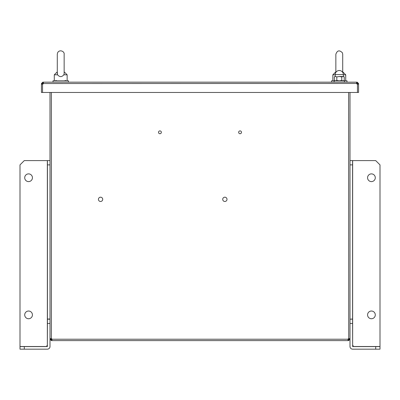 <?xml version="1.0" encoding="UTF-8"?>
<svg xmlns="http://www.w3.org/2000/svg" width="400" height="400" viewBox="0 0 400 400"><rect width="100%" height="100%" fill="white"/><g stroke="black" fill="none" stroke-linecap="round" stroke-linejoin="round"><path stroke-width="0.6" d="M335.215 74.8L332.855 74.8L332.855 80.8M342.715 72.225L343.145 72.225L345.715 74.8L343.355 74.8M332.855 74.8L335.43 72.225L335.855 72.225L335.855 54.225L335.855 72.39M64.145 72.225L64.57 72.225L67.145 74.8L63.825 74.8C61.75 77.22 59.675 77.22 57.6 74.8L54.285 74.8L54.285 80.8M54.285 74.8L56.855 72.225L57.285 72.225L57.285 54.225L57.285 73.86L57.6 74.8M57.285 73.86L57.52 72.945M63.825 74.8L64.145 73.86L64.145 54.225C64.64 51.335 59.41 49.06 57.6 52.79L57.285 54.225M65.665 80.415L64.425 80.8L65.665 80.415M57.005 80.8L55.765 80.415M342.9 76.51L343.46 76.51M344.235 76.895L343.57 76.51L339.285 76.51L341.76 76.895L341.76 80.415L342.995 80.8L344.235 80.415L344.235 76.895L342.995 76.51L341.76 76.895M336.81 76.895L336.81 80.415L335.575 80.8L334.335 80.415L334.335 76.895L335.575 76.51L335 76.51L334.335 76.895L335.575 76.51L336.81 76.895L339.285 76.51M341.76 80.415L339.285 80.8L336.81 80.415M42.715 84.125L42.8 82.17L357.2 82.17L357.285 84.125M53 82.17L53 80.8L68.43 80.8L68.43 82.17M347 82.17L347 80.8L331.57 80.8L331.57 82.17M348.63 92.455L348.715 339.225L348.07 339.225A0.855 0.855 0 0 1 348.63 338.665L349.6 338.635M227 199.34A2.145 2.145 0 0 0 223.785 197.485A2.145 2.145 0 0 0 223.785 201.195A2.145 2.145 0 0 0 227 199.34M102.715 199.34A2.145 2.145 0 0 0 99.5 197.485A2.145 2.145 0 0 0 99.5 201.195A2.145 2.145 0 0 0 102.715 199.34M238.655 132.31A1.415 1.415 0 0 0 240.78 133.535A1.415 1.415 0 0 0 240.78 131.085A1.415 1.415 0 0 0 238.655 132.31M161.345 132.31A1.415 1.415 0 0 0 159.22 131.085A1.415 1.415 0 0 0 159.22 133.535A1.415 1.415 0 0 0 161.345 132.31M51.37 92.455L51.37 338.665A0.855 0.855 0 0 1 51.93 339.225L51.37 339.31L51.37 340.6L50 339.225L51.285 339.225L51.37 338.665L50.4 338.635M51.96 340.195L51.93 340.6L348.07 340.6L348.07 339.225L51.93 339.225L51.93 340.6L51.93 339.31M348.07 339.31L348.04 340.195M348.715 339.225L350 339.225L348.63 340.6L348.28 340.6L348.28 339.31L348.28 340.6L331.145 340.6M68.855 340.6L51.72 340.6L51.72 339.31L51.72 340.6L51.37 340.6M350 92.455L350 346.51A2.655 2.655 0 0 0 352.655 349.17L375.715 349.17L375.715 346.6L380 346.6L380 349.17L375.715 349.17M348.715 338.665L350 338.665M348.63 340.6L348.63 339.31M47.43 160.6L50 160.6L50 92.455L50 323.455L47.43 323.455L47.43 160.6L24.285 160.6L20 164.885L20 346.6L47.345 346.6L47.43 323.455M51.285 338.665L50 338.665M371.43 318.74A3.855 3.855 0 0 0 374.77 312.955A3.855 3.855 0 0 0 368.09 312.955A3.855 3.855 0 0 0 371.43 318.74M371.43 181.6A3.855 3.855 0 0 0 374.77 175.81A3.855 3.855 0 0 0 368.09 175.81A3.855 3.855 0 0 0 371.43 181.6M380 346.6L380 164.885L375.715 160.6L352.57 160.6L352.57 164.885L350 164.885M380 346.51L353.085 346.51L353.085 345.525L352.655 345.525L352.655 160.6M352.57 323.455L350 323.455L350 319.17L352.57 319.17L352.655 346.6L375.715 346.6M353.085 346.51L375.285 346.6M350 319.17L352.57 319.02L352.57 164.885M350 160.6L352.57 160.6M24.285 346.6L24.285 349.17L47.345 349.17A2.655 2.655 0 0 0 50 346.51L50 319.02L47.43 319.02M24.285 349.17L20 349.17L20 346.6M47.345 160.6L47.345 345.525L46.915 345.525L46.915 346.51L20 346.51M24.715 314.885A3.855 3.855 0 0 0 30.5 318.225A3.855 3.855 0 0 0 30.5 311.545A3.855 3.855 0 0 0 24.715 314.885M24.715 177.74A3.855 3.855 0 0 0 30.5 181.08A3.855 3.855 0 0 0 30.5 174.4A3.855 3.855 0 0 0 24.715 177.74M50 160.6L50 319.02M50 164.885L47.43 164.885M47.43 319.17L50 319.17M69.285 340.6L330.715 340.6M42.8 83.455L43.36 83.455L43.36 82.17L356.64 82.17L356.64 83.455L357.2 83.455M43.36 83.455L43.36 83.54A0.855 0.855 0 0 1 42.545 84.14L42.545 92.455L357.455 92.455L357.455 84.14A0.855 0.855 0 0 1 356.64 83.54L356.61 82.57M356.64 83.455L43.36 83.54L43.39 82.57M357.2 82.17L358.57 83.54L357.285 83.54M358.57 83.54L358.57 92.455L357.455 92.455M358.57 84.14L357.455 84.14M42.715 83.54L41.43 83.54L42.8 82.17M42.545 92.455L41.43 92.455L41.43 84.14L42.545 84.14M41.43 84.14L41.43 83.54M335.215 74.585A4.07 4.07 0 0 1 339.285 70.51A4.07 4.07 0 0 1 343.355 74.585L335.215 74.585L335.215 76.41M345.715 74.8L345.715 80.8M342.715 72.39L342.715 54.225L342.4 52.79C339.44 49.855 337.26 50.335 335.855 54.225M67.145 74.8L67.145 80.8M343.355 74.585L343.355 76.41M335 80.8L334.335 80.415M343.57 80.8L344.235 80.415M334.145 80.8L334.145 82.17M344.43 80.8L344.43 82.17"/></g></svg>
